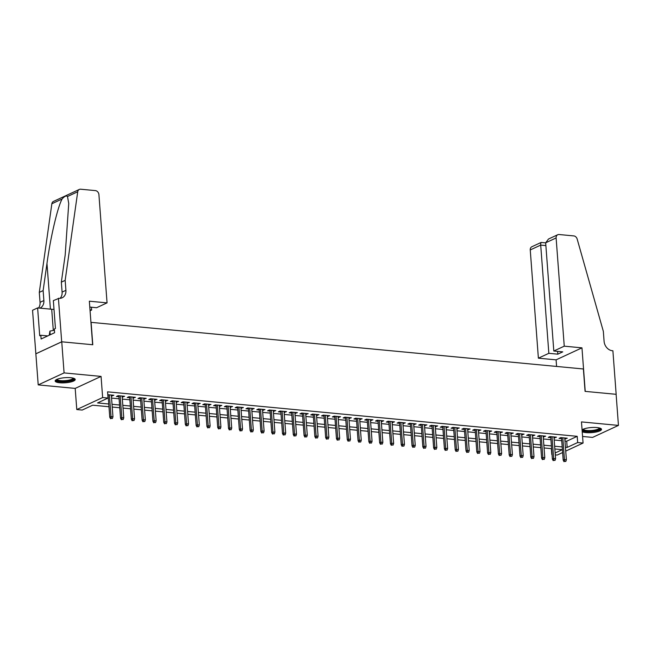 <?xml version="1.0" encoding="UTF-8"?>
<svg xmlns="http://www.w3.org/2000/svg" width="651" height="651" viewBox="0 0 651 651"><rect width="100%" height="100%" fill="white"/><g stroke="black" fill="none" stroke-linecap="round" stroke-linejoin="round"><path stroke-width="0.98" d="M59.729 382.764A10.058 2.547 175.7 0 0 70.064 382.129A10.058 2.547 175.7 0 0 75.215 379.484A10.058 2.547 175.7 0 0 70.642 377.702A10.058 2.547 175.7 0 0 60.307 378.345A10.058 2.547 175.7 0 0 55.156 380.99A10.058 2.547 175.7 0 0 59.729 382.764M582.214 431.711A10.058 2.547 175.7 0 0 586.03 432.606A10.058 2.547 175.7 0 0 596.357 431.971A10.058 2.547 175.7 0 0 601.516 429.326A10.058 2.547 175.7 0 0 596.934 427.552A10.058 2.547 175.7 0 0 582.075 429.855M108.977 406.745L92.67 405.199L82.181 410.065L76.785 409.552L102.646 397.558L108.05 398.062L97.56 402.928L108.766 403.994M58.419 298.264L61.69 341.799L92.621 344.729L89.35 301.193L107.057 302.87L98.919 194.649A3.865 3.1 65.1 0 0 95.396 190.605L80.659 189.213A3.865 3.1 65.1 0 0 79.316 189.433A3.865 3.1 65.1 0 0 77.729 191.752L65.165 280.378L65.914 290.33A9.024 7.234 -114.9 0 1 62.154 297.8A9.024 7.234 -114.9 0 1 59.013 298.321L53.349 300.616L55.441 328.478L54.326 328.999L54.603 332.726L41.111 338.992L40.834 335.257L39.711 335.778L37.62 307.915L32.55 310.267L38.214 384.904L75.191 388.403L76.785 409.552M582.572 436.463L592.581 437.407L618.45 425.412L581.473 421.905L583.068 443.054L565.735 451.094M562.61 452.543L557.199 455.057L555.303 454.878M551.356 448.645L551.796 454.544M35.878 353.802L61.747 341.808L64.083 372.909L38.214 384.904M61.747 341.808L92.784 344.745L91.099 322.359L583.394 368.979L585.07 391.373L616.115 394.311L618.45 425.412M111.402 396.011L113.844 395.271L107.797 394.701M122.193 397.037L124.642 396.296L118.165 395.678L116.415 396.492L118.938 396.728M132.991 398.062L135.441 397.313L128.963 396.703L127.214 397.517L129.736 397.753M143.79 399.079L146.231 398.339L139.753 397.728L138.012 398.534L140.535 398.778M154.58 400.105L157.029 399.364L150.552 398.746L148.802 399.559L151.325 399.795M165.378 401.13L167.828 400.381L161.35 399.771L159.601 400.577L162.123 400.821M176.177 402.147L178.618 401.407L172.141 400.788L170.399 401.602L172.922 401.838M186.967 403.172L189.417 402.432L182.939 401.813L181.19 402.627L183.712 402.863M197.766 404.198L200.215 403.449L193.738 402.839L191.988 403.644L194.511 403.889M208.564 405.215L211.005 404.474L204.528 403.856L202.786 404.67L205.309 404.906M219.354 406.24L221.804 405.492L215.326 404.881L213.577 405.695L216.099 405.931M230.153 407.266L232.602 406.517L226.125 405.907L224.375 406.712L226.898 406.956M240.951 408.283L243.401 407.542L236.923 406.924L235.174 407.738L237.696 407.974M251.742 409.308L254.191 408.559L247.714 407.949L245.964 408.763L248.487 408.999M262.54 410.333L264.99 409.585L258.512 408.974L256.763 409.78L259.285 410.024M273.339 411.351L275.788 410.61L269.311 409.992L267.561 410.805L270.084 411.041M284.129 412.376L286.578 411.627L280.101 411.017L278.351 411.831L280.874 412.067M294.927 413.393L297.377 412.653L290.899 412.042L289.15 412.848L291.672 413.092M305.726 414.418L308.175 413.678L301.698 413.06L299.948 413.873L302.471 414.109M316.516 415.444L318.966 414.695L312.488 414.085L310.739 414.899L313.261 415.135M327.315 416.461L329.764 415.72L323.287 415.11L321.537 415.916L324.06 416.16M338.113 417.486L340.563 416.746L334.085 416.127L332.335 416.941L334.858 417.177M348.903 418.512L351.353 417.763L344.875 417.153L343.126 417.966L345.648 418.202M359.702 419.529L362.151 418.788L355.674 418.178L353.924 418.984L356.447 419.228M370.5 420.554L372.95 419.814L366.472 419.195L364.723 420.009L367.245 420.245M381.291 421.579L383.74 420.831L377.263 420.22L375.521 421.026L378.036 421.27M392.089 422.597L394.539 421.856L388.061 421.238L386.312 422.051L388.834 422.287M402.888 423.622L405.337 422.881L398.86 422.263L397.11 423.077L399.633 423.313M413.678 424.647L416.127 423.899L409.65 423.288L407.908 424.094L410.431 424.338M424.476 425.664L426.926 424.924L420.448 424.306L418.699 425.119L421.221 425.355M435.275 426.69L437.724 425.941L431.247 425.331L429.497 426.145L432.02 426.381M446.073 427.715L448.515 426.966L442.037 426.356L440.296 427.162L442.818 427.406M456.864 428.732L459.313 427.992L452.836 427.373L451.086 428.187L453.609 428.423M467.662 429.758L470.112 429.009L463.634 428.399L461.885 429.212L464.407 429.448M478.461 430.783L480.902 430.034L474.424 429.424L472.683 430.23L475.206 430.474M489.251 431.8L491.7 431.06L485.223 430.441L483.473 431.255L485.996 431.491M500.049 432.825L502.499 432.077L496.021 431.467L494.272 432.28L496.794 432.516M510.848 433.843L513.289 433.102L506.812 432.492L505.07 433.297L507.593 433.542M521.638 434.868L524.088 434.127L517.61 433.509L515.861 434.323L518.383 434.559M532.437 435.893L534.886 435.145L528.409 434.534L526.659 435.348L529.182 435.584M543.235 436.911L545.676 436.17L539.199 435.56L537.457 436.365L539.98 436.609M554.025 437.936L556.475 437.195L549.997 436.577L548.248 437.391L550.77 437.627M564.978 441.02L566.712 441.191L577.201 436.325L107.578 391.845L108.05 398.062M111.557 398.078L119.092 398.794M122.347 399.104L129.891 399.82M133.146 400.129L140.689 400.837M143.944 401.146L151.48 401.862M154.735 402.172L162.278 402.888M165.533 403.189L173.076 403.905M176.331 404.214L183.867 404.93M187.122 405.239L194.665 405.955M197.92 406.257L205.464 406.973M208.719 407.282L216.254 407.998M219.509 408.307L227.053 409.015M230.308 409.324L237.851 410.04M241.106 410.35L248.641 411.066M251.896 411.375L259.44 412.083M262.695 412.392L270.238 413.108M273.493 413.418L281.029 414.134M284.284 414.443L291.827 415.151M295.082 415.46L302.625 416.176M305.88 416.485L313.416 417.201M316.671 417.511L324.214 418.219M327.469 418.528L335.013 419.244M338.268 419.553L345.811 420.269M349.066 420.57L356.602 421.287M359.857 421.596L367.4 422.312M370.655 422.621L378.198 423.337M381.453 423.638L388.989 424.354M392.244 424.664L399.787 425.38M403.042 425.689L410.586 426.405M413.841 426.706L421.376 427.422M424.631 427.731L432.174 428.448M435.429 428.757L442.973 429.465M446.228 429.774L453.763 430.49M457.018 430.799L464.562 431.515M467.817 431.825L475.36 432.533M478.615 432.842L486.151 433.558M489.406 433.867L496.949 434.583M500.204 434.892L507.747 435.6M511.002 435.91L518.538 436.626M521.793 436.935L529.336 437.651M532.591 437.96L540.135 438.668M543.39 438.977L550.925 439.694M554.18 440.003L561.723 440.719M564.824 438.961L567.273 438.213L560.796 437.602L559.046 438.408L561.569 438.652M75.191 388.403L101.06 376.408L64.083 372.909M101.06 376.408L102.646 397.558M577.201 436.325L577.665 442.542L583.068 443.054M555.157 452.982L562.285 449.678L554.855 448.97M551.6 448.669L544.065 447.953M540.81 447.644L533.267 446.928M530.012 446.619L522.468 445.911M519.213 445.601L511.678 444.885M508.423 444.576L500.879 443.86M497.624 443.551L490.081 442.843M486.826 442.534L479.291 441.817M476.036 441.508L468.492 440.792M465.237 440.483L457.694 439.775M454.439 439.466L446.903 438.75M443.648 438.44L436.105 437.724M432.85 437.415L425.306 436.707M422.051 436.398L414.508 435.682M411.253 435.373L403.718 434.656M400.463 434.355L392.919 433.639M389.664 433.33L382.121 432.614M378.866 432.305L371.33 431.589M368.075 431.287L360.532 430.571M357.277 430.262L349.733 429.546M346.478 429.237L338.943 428.529M335.688 428.22L328.145 427.504M324.89 427.194L317.346 426.478M314.091 426.169L306.556 425.461M303.301 425.152L295.757 424.436M292.502 424.127L284.959 423.41M281.704 423.101L274.169 422.393M270.914 422.084L263.37 421.368M260.115 421.059L252.572 420.343M249.317 420.033L241.781 419.325M238.526 419.016L230.983 418.3M227.728 417.991L220.184 417.275M216.929 416.974L209.394 416.258M206.139 415.948L198.596 415.232M195.341 414.923L187.797 414.207M184.542 413.906L177.007 413.19M173.752 412.88L166.208 412.164M162.953 411.855L155.41 411.139M152.155 410.838L144.62 410.122M141.365 409.813L133.821 409.097M130.566 408.787L123.023 408.079M119.768 407.77L112.232 407.054M565.45 447.245L567.176 447.408L577.665 442.542M112.021 404.304L119.564 405.012M122.819 405.321L130.355 406.037M133.61 406.346L141.153 407.062M144.408 407.371L151.952 408.079M155.207 408.389L162.742 409.105M165.997 409.414L173.54 410.13M176.795 410.431L184.339 411.147M187.594 411.456L195.137 412.173M198.392 412.482L205.928 413.198M209.183 413.499L216.726 414.215M219.981 414.524L227.525 415.24M230.78 415.55L238.315 416.258M241.57 416.567L249.113 417.283M252.368 417.592L259.912 418.308M263.167 418.617L270.702 419.325M273.957 419.635L281.501 420.351M284.756 420.66L292.299 421.376M295.554 421.685L303.089 422.393M306.344 422.702L313.888 423.419M317.143 423.728L324.686 424.444M327.941 424.753L335.477 425.461M338.732 425.77L346.275 426.486M349.53 426.796L357.074 427.512M360.329 427.813L367.864 428.529M371.119 428.838L378.662 429.554M381.917 429.863L389.461 430.58M392.716 430.881L400.251 431.597M403.506 431.906L411.05 432.622M414.305 432.931L421.848 433.639M425.103 433.948L432.638 434.665M435.893 434.974L443.437 435.69M446.692 435.999L454.235 436.707M457.49 437.016L465.026 437.732M468.281 438.042L475.824 438.758M479.079 439.067L486.623 439.775M489.877 440.084L497.413 440.8M500.668 441.109L508.211 441.826M511.466 442.135L519.01 442.843M522.265 443.152L529.808 443.868M533.055 444.177L540.599 444.893M543.854 445.203L551.397 445.911M554.652 446.22L562.195 446.936M566.712 441.191L567.176 447.408M565.45 438.042L565.524 439.026M554.652 437.016L554.725 438.001M543.862 435.999L543.935 436.984M533.063 434.974L533.136 435.958M522.265 433.948L522.338 434.933M511.474 432.931L511.548 433.916M500.676 431.906L500.749 432.891M489.877 430.881L489.951 431.865M479.087 429.863L479.16 430.848M468.289 428.838L468.362 429.823M457.49 427.821L457.563 428.797M446.7 426.796L446.773 427.78M435.901 425.77L435.975 426.755M425.103 424.753L425.176 425.73M414.305 423.728L414.386 424.712M403.514 422.702L403.587 423.687M392.716 421.685L392.789 422.662M381.917 420.66L381.999 421.645M371.127 419.635L371.2 420.619M360.329 418.617L360.402 419.602M349.53 417.592L349.611 418.577M338.74 416.567L338.813 417.551M327.941 415.55L328.014 416.534M317.143 414.524L317.216 415.509M306.352 413.499L306.426 414.484M295.554 412.482L295.627 413.466M284.756 411.456L284.829 412.441M273.965 410.439L274.038 411.416M263.167 409.414L263.24 410.399M252.368 408.389L252.442 409.373M241.578 407.371L241.651 408.348M230.78 406.346L230.853 407.331M219.981 405.321L220.054 406.305M209.191 404.304L209.264 405.28M198.392 403.278L198.465 404.263M187.594 402.253L187.667 403.238M176.803 401.236L176.877 402.22M166.005 400.21L166.078 401.195M155.207 399.185L155.28 400.17M144.416 398.168L144.489 399.153M133.618 397.143L133.691 398.127M122.819 396.117L122.893 397.102M112.029 395.1L112.102 396.085M561.496 437.667L563.188 460.159L564.441 459.573L562.806 437.789M564.718 461.364L565.8 461.461L564.718 461.364L564.441 459.573L566.386 459.761L564.751 437.977M563.188 460.159L564.018 461.689M565.8 461.461L566.386 459.761M599.97 428.122A8.707 2.205 -4.3 0 1 590.962 431.328A8.707 2.205 -4.3 0 1 582.791 429.416M583.337 429.155A8.056 2.043 175.7 0 0 590.953 430.539A8.056 2.043 175.7 0 0 599.392 427.951M582.132 430.669A9.993 2.531 175.7 0 0 590.896 431.654A9.993 2.531 175.7 0 0 601.247 428.806M73.677 378.272A8.707 2.205 -4.3 0 1 64.669 381.478A8.707 2.205 -4.3 0 1 56.499 379.566M57.044 379.313A8.056 2.043 175.7 0 0 64.652 380.689A8.056 2.043 175.7 0 0 73.099 378.109M55.343 380.436A9.993 2.531 175.7 0 0 64.604 381.811A9.993 2.531 175.7 0 0 74.946 378.955M49.248 335.216L49.915 331.115L54.415 330.212M50.192 334.777L49.915 331.115M564.254 346.169L556.117 237.949L545.668 242.799L553.806 351.019L564.254 346.169L581.961 347.846L585.233 391.389L616.163 394.319L612.892 350.775L612.298 350.718A9.024 7.234 65.1 0 1 604.087 341.295L603.339 331.343L577.168 239.055A3.865 3.1 65.1 0 0 573.816 235.914L559.079 234.523A3.865 3.1 65.1 0 0 557.728 234.742A3.865 3.1 65.1 0 0 556.117 237.949M556.589 366.44L556.092 359.848L581.961 347.846M556.092 359.848L538.385 358.172L548.842 353.322L557.801 354.168L562.765 351.865L553.806 351.019M548.842 353.322L540.704 245.101L530.248 249.943A3.865 3.1 -114.9 0 1 531.859 246.745L541.103 242.457L545.668 242.856M538.385 358.172L530.248 249.943M557.801 354.168L557.59 351.377M541.567 242.644C540.891 242.115 540.607 242.929 540.704 245.101L545.88 245.59M557.728 234.742L548.484 239.031L545.668 242.799M90.001 309.868L91.636 310.022L91.425 307.231M91.636 310.022L90.066 310.747M65.165 280.378L61.34 282.152L65.19 254.98L68.737 203.494L67.501 196.496C66.369 195.365 64.563 196.203 62.089 199.003C57.613 207.116 50.477 237.542 46.978 263.427L43.129 290.598L43.877 300.55A9.024 7.234 -114.9 0 1 40.118 308.029A9.024 7.234 -114.9 0 1 39.882 308.126M43.129 290.598L39.296 292.372L40.045 302.324A9.024 7.234 -114.9 0 1 38.523 307.996M60.079 298.337A9.024 7.234 -114.9 0 0 62.089 292.104L61.34 282.152M62.089 199.003L51.86 203.755L39.296 292.372M61.69 341.799L35.821 353.802M107.057 302.87L96.6 307.72L89.789 307.077M54.009 309.396A14.509 3.678 -4.3 0 1 51.706 309.249L37.62 307.915M51.86 203.755A3.865 3.1 -114.9 0 1 53.447 201.436L79.316 189.433M47.743 335.908L40.834 335.257M550.697 436.642L552.39 459.134L553.651 458.548L552.007 436.772M553.92 460.338L555.002 460.444L553.92 460.338L553.651 458.548L555.588 458.735L553.952 436.951M552.39 459.134L553.22 460.664M555.002 460.444L555.588 458.735M539.907 435.625L541.591 458.109L542.853 457.531L541.217 435.747M543.129 459.313L544.203 459.419L543.129 459.313L542.853 457.531L544.797 457.71L543.162 435.934M541.591 458.109L542.429 459.639M544.203 459.419L544.797 457.71M529.108 434.599L530.801 457.092L532.054 456.506L530.419 434.722M532.331 458.296L533.413 458.394L532.331 458.296L532.054 456.506L533.999 456.693L532.363 434.909M530.801 457.092L531.631 458.621M533.413 458.394L533.999 456.693M518.31 433.574L520.003 456.066L521.264 455.48L519.62 433.704M521.532 457.271L522.615 457.376L521.532 457.271L521.264 455.48L523.201 455.667L521.565 433.883M520.003 456.066L520.833 457.596M522.615 457.376L523.201 455.667M507.52 432.557L509.204 455.049L510.465 454.463L508.83 432.679M510.742 456.245L511.816 456.351L510.742 456.245L510.465 454.463L512.41 454.642L510.775 432.866M509.204 455.049L510.042 456.571M511.816 456.351L512.41 454.642M496.721 431.532L498.414 454.024L499.667 453.438L498.031 431.654M499.944 455.228L501.026 455.326L499.944 455.228L499.667 453.438L501.612 453.625L499.976 431.841M498.414 454.024L499.244 455.554M501.026 455.326L501.612 453.625M485.923 430.506L487.615 452.998L488.877 452.421L487.233 430.637M489.145 454.203L490.227 454.308L489.145 454.203L488.877 452.421L490.813 452.6L489.178 430.816M487.615 452.998L488.445 454.528M490.227 454.308L490.813 452.6M475.124 429.489L476.817 451.981L478.078 451.395L476.442 429.611M478.355 453.186L479.429 453.283L478.355 453.186L478.078 451.395L480.023 451.574L478.379 429.798M476.817 451.981L477.655 453.503M479.429 453.283L480.023 451.574M464.334 428.464L466.026 450.956L467.28 450.37L465.644 428.586M467.556 452.16L468.639 452.258L467.556 452.16L467.28 450.37L469.225 450.557L467.589 428.773M466.026 450.956L466.857 452.486M468.639 452.258L469.225 450.557M453.535 427.447L455.228 449.931L456.489 449.353L454.846 427.569M456.758 451.135L457.84 451.241L456.758 451.135L456.489 449.353L458.426 449.532L456.79 427.748M455.228 449.931L456.058 451.46M457.84 451.241L458.426 449.532M442.737 426.421L444.43 448.913L445.691 448.327L444.055 426.543M445.968 450.118L447.042 450.215L445.968 450.118L445.691 448.327L447.636 448.515L445.992 426.73M444.43 448.913L445.268 450.435M447.042 450.215L447.636 448.515M431.947 425.396L433.639 447.888L434.892 447.302L433.257 425.518M435.169 449.092L436.251 449.198L435.169 449.092L434.892 447.302L436.837 447.489L435.202 425.705M433.639 447.888L434.469 449.418M436.251 449.198L436.837 447.489M421.148 424.379L422.841 446.863L424.102 446.285L422.458 424.501M424.371 448.067L425.453 448.173L424.371 448.067L424.102 446.285L426.039 446.464L424.403 424.68M422.841 446.863L423.671 448.393M425.453 448.173L426.039 446.464M410.35 423.353L412.042 445.845L413.304 445.26L411.668 423.475M413.58 447.05L414.654 447.147L413.58 447.05L413.304 445.26L415.248 445.447L413.605 423.663M412.042 445.845L412.88 447.375M414.654 447.147L415.248 445.447M399.559 422.328L401.252 444.82L402.505 444.234L400.87 422.458M402.782 446.025L403.864 446.13L402.782 446.025L402.505 444.234L404.45 444.421L402.814 422.637M401.252 444.82L402.082 446.35M403.864 446.13L404.45 444.421M388.761 421.311L390.454 443.795L391.715 443.217L390.071 421.433M391.983 444.999L393.066 445.105L391.983 444.999L391.715 443.217L393.652 443.396L392.016 421.612M390.454 443.795L391.284 445.325M393.066 445.105L393.652 443.396M377.962 420.286L379.655 442.778L380.916 442.192L379.281 420.408M381.185 443.982L382.267 444.08L381.185 443.982L380.916 442.192L382.861 442.379L381.217 420.595M379.655 442.778L380.493 444.308M382.267 444.08L382.861 442.379M367.172 419.26L368.865 441.752L370.118 441.166L368.482 419.39M370.395 442.957L371.469 443.062L370.395 442.957L370.118 441.166L372.063 441.354L370.427 419.57M368.865 441.752L369.695 443.282M371.469 443.062L372.063 441.354M356.374 418.243L358.066 440.727L359.319 440.149L357.684 418.365M359.596 441.931L360.678 442.037L359.596 441.931L359.319 440.149L361.264 440.328L359.629 418.552M358.066 440.727L358.896 442.257M360.678 442.037L361.264 440.328M345.575 417.218L347.268 439.71L348.529 439.124L346.893 417.34M348.798 440.914L349.88 441.012L348.798 440.914L348.529 439.124L350.474 439.311L348.83 417.527M347.268 439.71L348.106 441.24M349.88 441.012L350.474 439.311M334.785 416.192L336.469 438.684L337.731 438.099L336.095 416.323M338.007 439.889L339.081 439.995L338.007 439.889L337.731 438.099L339.676 438.286L338.04 416.502M336.469 438.684L337.308 440.214M339.081 439.995L339.676 438.286M323.986 415.175L325.679 437.667L326.932 437.081L325.297 415.297M327.209 438.864L328.291 438.969L327.209 438.864L326.932 437.081L328.877 437.26L327.241 415.484M325.679 437.667L326.509 439.189M328.291 438.969L328.877 437.26M313.188 414.15L314.881 436.642L316.142 436.056L314.506 414.272M316.41 437.846L317.493 437.944L316.41 437.846L316.142 436.056L318.087 436.243L316.443 414.459M314.881 436.642L315.719 438.172M317.493 437.944L318.087 436.243M302.398 413.125L304.082 435.617L305.343 435.031L303.708 413.255M305.62 436.821L306.694 436.927L305.62 436.821L305.343 435.031L307.288 435.218L305.653 413.434M304.082 435.617L304.92 437.147M306.694 436.927L307.288 435.218M291.599 412.107L293.292 434.599L294.545 434.014L292.909 412.229M294.822 435.804L295.904 435.901L294.822 435.804L294.545 434.014L296.49 434.193L294.854 412.417M293.292 434.599L294.122 436.121M295.904 435.901L296.49 434.193M280.801 411.082L282.493 433.574L283.755 432.988L282.111 411.204M284.023 434.778L285.105 434.876L284.023 434.778L283.755 432.988L285.699 433.175L284.056 411.391M282.493 433.574L283.323 435.104M285.105 434.876L285.699 433.175M270.01 410.057L271.695 432.549L272.956 431.971L271.321 410.187M273.233 433.753L274.307 433.859L273.233 433.753L272.956 431.971L274.901 432.15L273.265 410.366M271.695 432.549L272.533 434.079M274.307 433.859L274.901 432.15M259.212 409.04L260.905 431.532L262.158 430.946L260.522 409.162M262.434 432.736L263.517 432.834L262.434 432.736L262.158 430.946L264.103 431.133L262.467 409.349M260.905 431.532L261.735 433.053M263.517 432.834L264.103 431.133M248.413 408.014L250.106 430.506L251.367 429.92L249.724 408.136M251.636 431.711L252.718 431.808L251.636 431.711L251.367 429.92L253.312 430.108L251.668 408.323M250.106 430.506L250.936 432.036M252.718 431.808L253.312 430.108M237.623 406.997L239.308 429.481L240.569 428.903L238.933 407.119M240.846 430.685L241.92 430.791L240.846 430.685L240.569 428.903L242.514 429.082L240.878 407.298M239.308 429.481L240.146 431.011M241.92 430.791L242.514 429.082M226.825 405.972L228.517 428.464L229.77 427.878L228.135 406.094M230.047 429.668L231.129 429.766L230.047 429.668L229.77 427.878L231.715 428.065L230.08 406.281M228.517 428.464L229.347 429.985M231.129 429.766L231.715 428.065M216.026 404.946L217.719 427.438L218.98 426.853L217.336 405.077M219.249 428.643L220.331 428.749L219.249 428.643L218.98 426.853L220.917 427.04L219.281 405.256M217.719 427.438L218.549 428.968M220.331 428.749L220.917 427.04M205.236 403.929L206.92 426.413L208.182 425.835L206.546 404.051M208.458 427.617L209.532 427.723L208.458 427.617L208.182 425.835L210.127 426.014L208.491 404.23M206.92 426.413L207.759 427.943M209.532 427.723L210.127 426.014M194.437 402.904L196.13 425.396L197.383 424.81L195.748 403.026M197.66 426.6L198.742 426.698L197.66 426.6L197.383 424.81L199.328 424.997L197.692 403.213M196.13 425.396L196.96 426.926M198.742 426.698L199.328 424.997M183.639 401.879L185.332 424.371L186.593 423.785L184.949 402.009M186.861 425.575L187.944 425.681L186.861 425.575L186.593 423.785L188.53 423.972L186.894 402.188M185.332 424.371L186.162 425.9M187.944 425.681L188.53 423.972M172.849 400.861L174.533 423.345L175.794 422.768L174.159 400.983M176.071 424.55L177.145 424.655L176.071 424.55L175.794 422.768L177.739 422.947L176.104 401.171M174.533 423.345L175.371 424.875M177.145 424.655L177.739 422.947M162.05 399.836L163.743 422.328L164.996 421.742L163.36 399.958M165.273 423.532L166.355 423.63L165.273 423.532L164.996 421.742L166.941 421.929L165.305 400.145M163.743 422.328L164.573 423.858M166.355 423.63L166.941 421.929M151.252 398.811L152.944 421.303L154.206 420.717L152.562 398.941M154.474 422.507L155.556 422.613L154.474 422.507L154.206 420.717L156.142 420.904L154.507 399.12M152.944 421.303L153.774 422.833M155.556 422.613L156.142 420.904M140.453 397.794L142.146 420.277L143.407 419.7L141.772 397.916M143.684 421.482L144.758 421.588L143.684 421.482L143.407 419.7L145.352 419.879L143.708 398.103M142.146 420.277L142.984 421.807M144.758 421.588L145.352 419.879M129.663 396.768L131.356 419.26L132.609 418.674L130.973 396.89M132.885 420.465L133.968 420.562L132.885 420.465L132.609 418.674L134.554 418.862L132.918 397.077M131.356 419.26L132.186 420.79M133.968 420.562L134.554 418.862M118.864 395.743L120.557 418.235L121.818 417.649L120.175 395.873M122.087 419.439L123.169 419.545L122.087 419.439L121.818 417.649L123.755 417.836L122.119 396.052M120.557 418.235L121.387 419.765M123.169 419.545L123.755 417.836M108.066 394.726L109.759 417.218L111.02 416.632L109.384 394.848M111.297 418.414L112.371 418.52L111.297 418.414L111.02 416.632L112.965 416.811L111.321 395.035M109.759 417.218L110.597 418.739M112.371 418.52L112.965 416.811M43.877 300.55L40.045 302.324M62.089 292.104L65.914 290.33M77.729 191.752L67.501 196.496M46.978 263.427L50.412 309.127M53.301 330.439L51.706 309.249"/></g></svg>
